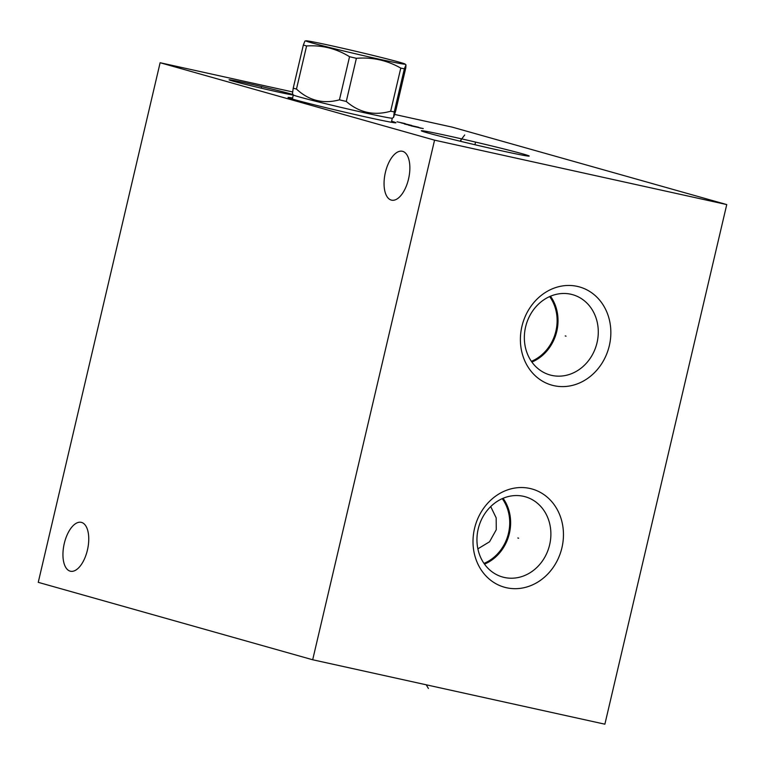 <?xml version="1.0" encoding="UTF-8"?>
<svg xmlns="http://www.w3.org/2000/svg" width="765" height="765" viewBox="0 0 765 765"><rect width="100%" height="100%" fill="white"/><g stroke="black" fill="none" stroke-linecap="round" stroke-linejoin="round"><path stroke-width="1.15" d="M394.664 114.444L452.316 127.153L726.75 204.58L434.558 140.158L160.124 62.73L292.603 91.934M293.311 95.003A33.22 0.813 -166.8 0 1 276.777 91.724A33.22 0.813 -166.8 0 1 229.07 79.828A33.22 0.813 -166.8 0 1 246.034 83.05A33.22 0.813 -166.8 0 1 293.148 94.669M391.594 121.205A55.405 1.358 -166.8 0 1 395.897 122.802A55.405 1.358 -166.8 0 1 367.611 117.351A55.405 1.358 -166.8 0 1 288.051 97.509A55.405 1.358 -166.8 0 1 292.613 97.987M500.884 150.648A55.405 1.358 -166.8 0 1 421.314 130.796A55.405 1.358 -166.8 0 1 449.619 136.18A55.405 1.358 -166.8 0 1 503.58 148.869A55.405 1.358 -166.8 0 1 529.17 156.098A55.405 1.358 -166.8 0 1 500.884 150.648M434.558 140.158L312.684 659.765L38.25 582.337L160.124 62.73M87.43 550.054A25.035 12.02 -77.6 0 0 81.243 522.342A25.035 12.02 -77.6 0 0 64.27 543.513A25.035 12.02 -77.6 0 0 70.457 571.226A25.035 12.02 -77.6 0 0 87.43 550.054M408.539 178.981A25.035 12.02 -77.6 0 0 402.352 151.269A25.035 12.02 -77.6 0 0 385.378 172.45A25.035 12.02 -77.6 0 0 391.565 200.162A25.035 12.02 -77.6 0 0 408.539 178.981M726.75 204.58L604.876 724.187L312.684 659.765M474.53 528.472A51.016 44.733 -74.2 0 1 529.868 488.453A51.016 44.733 -74.2 0 1 561.931 547.74A51.016 44.733 -74.2 0 1 506.583 587.759A51.016 44.733 -74.2 0 1 474.53 528.472M521.921 326.397A51.016 44.733 -74.2 0 1 577.269 286.378A51.016 44.733 -74.2 0 1 609.323 345.665A51.016 44.733 -74.2 0 1 553.975 385.684A51.016 44.733 -74.2 0 1 521.921 326.397M549.653 296.571A40.928 35.888 -74.2 0 1 555.897 331.13A40.928 35.888 -74.2 0 1 531.379 361.329M502.251 498.646A40.928 35.888 -74.2 0 1 508.505 533.195A40.928 35.888 -74.2 0 1 483.987 563.394M477.876 548.84L489.552 541.773L496.265 529.743L496.179 517.857L490.7 506.573M484.503 564.13A41.702 36.567 105.8 0 0 509.385 533.406A41.702 36.567 -74.2 0 0 503.074 498.292M478.192 529.017A41.702 36.567 -74.2 0 1 525.239 496.753A41.702 36.567 -74.2 0 1 549.643 544.766A41.702 36.567 105.8 0 1 502.595 577.02A41.702 36.567 105.8 0 1 478.192 529.017M531.895 362.055A41.702 36.567 105.8 0 0 556.777 331.331A41.702 36.567 -74.2 0 0 550.475 296.218M525.593 326.942A41.702 36.567 -74.2 0 1 572.641 294.678A41.702 36.567 -74.2 0 1 597.035 342.691A41.702 36.567 105.8 0 1 549.987 374.955A41.702 36.567 105.8 0 1 525.593 326.942M292.364 99.039L293.32 94.946A50.834 1.243 -166.8 0 0 299.268 96.935A50.834 1.243 13.2 0 0 354.224 110.456A50.834 1.243 13.2 0 0 392.292 118.173L393.573 117.38L395.687 110.954L405.804 67.827L405.976 64.882L404.369 68.793A58.016 1.415 13.2 0 1 400.784 68.104C387.052 60.282 372.259 57.021 356.385 58.312A58.016 1.415 13.2 0 1 349.548 56.706C336.304 48.568 321.979 44.982 306.593 45.957A58.016 1.415 13.2 0 1 304.872 45.479A58.016 1.415 13.2 0 1 303.342 45.039L293.224 88.157A58.016 1.415 -166.8 0 0 294.764 88.597A58.016 1.415 13.2 0 0 296.476 89.075L306.593 45.957M293.33 94.965L292.498 93.607L293.224 88.157M311.795 42.869A51.016 1.243 13.2 0 0 368.548 56.792A51.016 1.243 13.2 0 0 405.125 64.088A51.016 1.243 13.2 0 0 399.196 62.137A51.016 1.243 13.2 0 0 344.48 48.673A51.016 1.243 13.2 0 0 305.885 40.813A51.016 1.243 13.2 0 0 311.795 42.869M296.476 89.075C308.926 100.617 323.251 104.203 339.44 99.833L349.548 56.706M339.44 99.833A58.016 1.415 13.2 0 0 346.277 101.439C359.206 112.656 374.009 115.926 390.666 111.221A58.016 1.415 13.2 0 0 394.252 111.91L393.573 117.38M346.277 101.439L356.385 58.312M390.666 111.221L400.784 68.104M394.252 111.91L404.369 68.793M305.885 40.813L304.891 41.109L303.342 45.039M428.41 688.462L426.229 684.799M517.828 537.986L518.632 538.216L517.828 537.986M565.22 335.921L566.024 336.151L565.22 335.921M261.601 86.541L261.219 88.176L261.601 86.541M405.154 123.586L397.016 121.798M411.733 125.45L400.917 122.83M408.567 125.183L418.704 127.286L404.455 124.016M409.342 125.144L411.809 125.843M423.236 128.568L411.044 125.881L423.236 128.568M418.159 127.449L421.037 128.262M475.447 142.567L475.055 144.26L475.447 142.567M461.305 138.934L460.913 140.617M464.718 134.956L460.052 141.19M391.355 122.257L392.311 118.164M405.125 64.088L405.976 64.882"/></g></svg>
